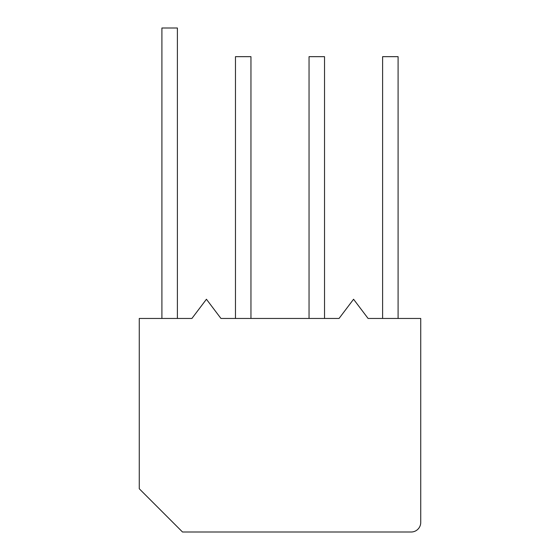 <?xml version="1.0" encoding="UTF-8"?>
<svg xmlns="http://www.w3.org/2000/svg" width="560" height="560" viewBox="0 0 560 560"><rect width="100%" height="100%" fill="white"/><g stroke="black" fill="none" stroke-linecap="round" stroke-linejoin="round"><path stroke-width="0.84" d="M339.045 318.458L220.955 318.458L206.43 299.25L191.905 318.458L139.265 318.458L139.265 488.761L182.504 532L411.18 532A9.555 9.555 0 0 0 420.735 522.445L420.735 318.458L368.095 318.458L353.57 299.25L339.045 318.458M177.387 318.458L177.387 28L161.903 28L161.903 318.458M250.957 318.458L250.957 56.665L235.473 56.665L235.473 318.458M324.527 318.458L324.527 56.665L309.043 56.665L309.043 318.458M398.097 318.458L398.097 56.665L382.613 56.665L382.613 318.458"/></g></svg>
